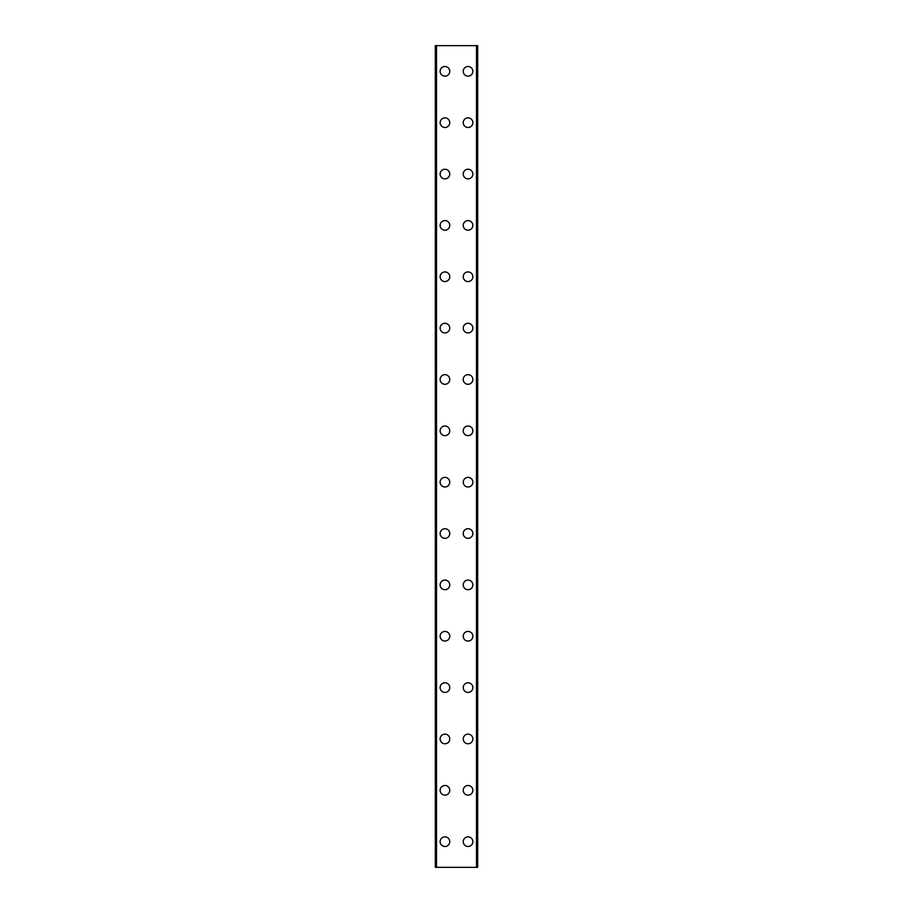 <?xml version="1.0" encoding="UTF-8"?>
<svg xmlns="http://www.w3.org/2000/svg" width="913" height="913" viewBox="0 0 913 913"><rect width="100%" height="100%" fill="white"/><g stroke="black" fill="none" stroke-linecap="round" stroke-linejoin="round"><path stroke-width="1.37" d="M440.134 841.672A4.816 4.816 0 0 1 444.951 836.856A4.816 4.816 0 0 1 449.755 841.672A4.816 4.816 0 0 1 444.951 846.488A4.816 4.816 0 0 1 440.134 841.672M440.134 790.316A4.816 4.816 0 0 1 444.951 785.5A4.816 4.816 0 0 1 449.755 790.316A4.816 4.816 0 0 1 444.951 795.132A4.816 4.816 0 0 1 440.134 790.316M440.134 738.959A4.816 4.816 0 0 1 444.951 734.143A4.816 4.816 0 0 1 449.755 738.959A4.816 4.816 0 0 1 444.951 743.775A4.816 4.816 0 0 1 440.134 738.959M440.134 687.603A4.816 4.816 0 0 1 444.951 682.787A4.816 4.816 0 0 1 449.755 687.603A4.816 4.816 0 0 1 444.951 692.419A4.816 4.816 0 0 1 440.134 687.603M440.134 636.247A4.816 4.816 0 0 1 444.951 631.431A4.816 4.816 0 0 1 449.755 636.247A4.816 4.816 0 0 1 444.951 641.063A4.816 4.816 0 0 1 440.134 636.247M440.134 584.891A4.816 4.816 0 0 1 444.951 580.075A4.816 4.816 0 0 1 449.755 584.891A4.816 4.816 0 0 1 444.951 589.707A4.816 4.816 0 0 1 440.134 584.891M440.134 533.534A4.816 4.816 0 0 1 444.951 528.718A4.816 4.816 0 0 1 449.755 533.534A4.816 4.816 0 0 1 444.951 538.35A4.816 4.816 0 0 1 440.134 533.534M440.134 482.178A4.816 4.816 0 0 1 444.951 477.362A4.816 4.816 0 0 1 449.755 482.178A4.816 4.816 0 0 1 444.951 486.994A4.816 4.816 0 0 1 440.134 482.178M440.134 430.822A4.816 4.816 0 0 1 444.951 426.006A4.816 4.816 0 0 1 449.755 430.822A4.816 4.816 0 0 1 444.951 435.638A4.816 4.816 0 0 1 440.134 430.822M440.134 379.466A4.816 4.816 0 0 1 444.951 374.65A4.816 4.816 0 0 1 449.755 379.466A4.816 4.816 0 0 1 444.951 384.282A4.816 4.816 0 0 1 440.134 379.466M440.134 328.109A4.816 4.816 0 0 1 444.951 323.293A4.816 4.816 0 0 1 449.755 328.109A4.816 4.816 0 0 1 444.951 332.925A4.816 4.816 0 0 1 440.134 328.109M440.134 276.753A4.816 4.816 0 0 1 444.951 271.937A4.816 4.816 0 0 1 449.755 276.753A4.816 4.816 0 0 1 444.951 281.569A4.816 4.816 0 0 1 440.134 276.753M440.134 225.397A4.816 4.816 0 0 1 444.951 220.581A4.816 4.816 0 0 1 449.755 225.397A4.816 4.816 0 0 1 444.951 230.213A4.816 4.816 0 0 1 440.134 225.397M440.134 174.041A4.816 4.816 0 0 1 444.951 169.225A4.816 4.816 0 0 1 449.755 174.041A4.816 4.816 0 0 1 444.951 178.857A4.816 4.816 0 0 1 440.134 174.041M440.134 122.684A4.816 4.816 0 0 1 444.951 117.868A4.816 4.816 0 0 1 449.755 122.684A4.816 4.816 0 0 1 444.951 127.5A4.816 4.816 0 0 1 440.134 122.684M440.134 71.328A4.816 4.816 0 0 1 444.951 66.512A4.816 4.816 0 0 1 449.755 71.328A4.816 4.816 0 0 1 444.951 76.144A4.816 4.816 0 0 1 440.134 71.328M463.245 841.672A4.816 4.816 0 0 1 468.049 836.856A4.816 4.816 0 0 1 472.866 841.672A4.816 4.816 0 0 1 468.049 846.488A4.816 4.816 0 0 1 463.245 841.672M463.245 790.316A4.816 4.816 0 0 1 468.049 785.5A4.816 4.816 0 0 1 472.866 790.316A4.816 4.816 0 0 1 468.049 795.132A4.816 4.816 0 0 1 463.245 790.316M463.245 738.959A4.816 4.816 0 0 1 468.049 734.143A4.816 4.816 0 0 1 472.866 738.959A4.816 4.816 0 0 1 468.049 743.775A4.816 4.816 0 0 1 463.245 738.959M463.245 687.603A4.816 4.816 0 0 1 468.049 682.787A4.816 4.816 0 0 1 472.866 687.603A4.816 4.816 0 0 1 468.049 692.419A4.816 4.816 0 0 1 463.245 687.603M463.245 636.247A4.816 4.816 0 0 1 468.049 631.431A4.816 4.816 0 0 1 472.866 636.247A4.816 4.816 0 0 1 468.049 641.063A4.816 4.816 0 0 1 463.245 636.247M463.245 584.891A4.816 4.816 0 0 1 468.049 580.075A4.816 4.816 0 0 1 472.866 584.891A4.816 4.816 0 0 1 468.049 589.707A4.816 4.816 0 0 1 463.245 584.891M463.245 533.534A4.816 4.816 0 0 1 468.049 528.718A4.816 4.816 0 0 1 472.866 533.534A4.816 4.816 0 0 1 468.049 538.35A4.816 4.816 0 0 1 463.245 533.534M463.245 482.178A4.816 4.816 0 0 1 468.049 477.362A4.816 4.816 0 0 1 472.866 482.178A4.816 4.816 0 0 1 468.049 486.994A4.816 4.816 0 0 1 463.245 482.178M463.245 430.822A4.816 4.816 0 0 1 468.049 426.006A4.816 4.816 0 0 1 472.866 430.822A4.816 4.816 0 0 1 468.049 435.638A4.816 4.816 0 0 1 463.245 430.822M463.245 379.466A4.816 4.816 0 0 1 468.049 374.65A4.816 4.816 0 0 1 472.866 379.466A4.816 4.816 0 0 1 468.049 384.282A4.816 4.816 0 0 1 463.245 379.466M463.245 328.109A4.816 4.816 0 0 1 468.049 323.293A4.816 4.816 0 0 1 472.866 328.109A4.816 4.816 0 0 1 468.049 332.925A4.816 4.816 0 0 1 463.245 328.109M463.245 276.753A4.816 4.816 0 0 1 468.049 271.937A4.816 4.816 0 0 1 472.866 276.753A4.816 4.816 0 0 1 468.049 281.569A4.816 4.816 0 0 1 463.245 276.753M463.245 225.397A4.816 4.816 0 0 1 468.049 220.581A4.816 4.816 0 0 1 472.866 225.397A4.816 4.816 0 0 1 468.049 230.213A4.816 4.816 0 0 1 463.245 225.397M463.245 174.041A4.816 4.816 0 0 1 468.049 169.225A4.816 4.816 0 0 1 472.866 174.041A4.816 4.816 0 0 1 468.049 178.857A4.816 4.816 0 0 1 463.245 174.041M463.245 122.684A4.816 4.816 0 0 1 468.049 117.868A4.816 4.816 0 0 1 472.866 122.684A4.816 4.816 0 0 1 468.049 127.5A4.816 4.816 0 0 1 463.245 122.684M463.245 71.328A4.816 4.816 0 0 1 468.049 66.512A4.816 4.816 0 0 1 472.866 71.328A4.816 4.816 0 0 1 468.049 76.144A4.816 4.816 0 0 1 463.245 71.328M477.465 45.65L435.318 45.65L435.318 867.35L477.682 867.35L477.682 45.65L477.465 867.35M436.517 45.65L436.517 867.35M476.483 45.65L476.483 867.35M477.682 45.65L477.682 867.35L477.682 45.65M435.535 45.65L435.535 867.35M436.254 45.65L436.254 867.35M436.357 45.65L436.357 867.35M476.643 45.65L476.643 867.35M476.746 45.65L476.746 867.35"/></g></svg>
